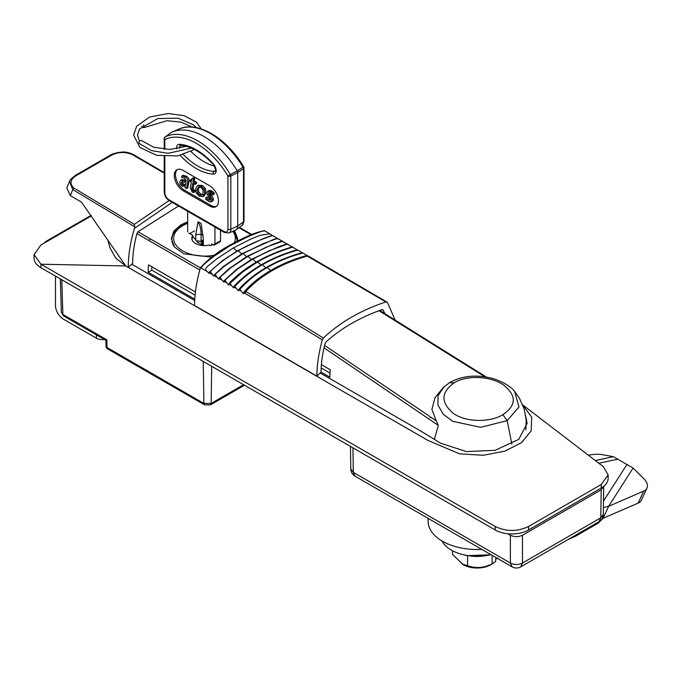 <?xml version="1.0" encoding="UTF-8"?>
<svg xmlns="http://www.w3.org/2000/svg" width="681" height="681" viewBox="0 0 681 681"><rect width="100%" height="100%" fill="white"/><g stroke="black" fill="none" stroke-linecap="round" stroke-linejoin="round"><path stroke-width="1.02" d="M204.104 136.575A68.27 39.413 60 0 1 237.252 170.922L243.032 167.211A67.487 38.962 -120 0 0 210.446 133.553A67.487 38.962 -120 0 0 178.856 129.118L172.148 132.088A68.27 39.413 60 0 1 204.104 136.575M164.819 137.29A2.145 1.294 53.6 0 1 165.074 136.975L170.965 132.65A68.27 39.413 60 0 1 172.148 132.088M170.965 132.65L165.185 136.907A2.145 1.745 63.4 0 0 164.836 139.571L164.836 149.326M210.097 196.188L208.497 194L208.718 192.825L210.548 192.995L212.753 195.038L213.042 193.481L209.654 191.25L207.475 191.54L206.956 192.561L207.262 194.613L210.25 198.333L210.659 199.814L208.471 200.035L206.002 197.584L205.688 199.235L209.442 201.848L211.663 201.593L212.2 199.422L210.097 196.188L211.306 195.49L209.697 192.604M206.002 197.584L207.211 196.886L210.667 199.78M210.659 199.814L210.276 200.452M210.769 196.937L211.868 199.116M207.475 191.54L209.637 190.425L208.173 191.863M209.654 191.25L210.863 190.544L209.637 190.425M213.042 193.481L214.251 192.783L210.863 190.544M212.753 195.038L213.962 194.34L214.251 192.783M213.187 193.395L213.962 194.34M208.795 194.672L210.012 193.974M208.488 193.949L209.714 193.302M210.701 201.993L212.872 200.895L213.4 199.831L213.025 197.686L211.306 195.49M212.2 199.422L213.408 198.724M211.91 201.295L212.872 200.895L211.91 201.295M181.589 184.023L182.78 185.206L184.73 185.453L185.828 183.836L186.007 182.883L182.091 181.563L181.316 182.602L181.589 184.023L182.797 183.325L183.989 184.508L185.947 184.755M182.61 181.58L182.797 183.325M186.568 188.577L187.735 182.355C188.177 179.971 187.318 178.158 185.164 176.915L181.878 176.013L181.58 177.579L184.798 178.133L186.228 181.665L183.402 180.474L180.72 180.269L179.793 181.844L180.193 184.304L182.202 186.296L185.343 186.211L185.096 187.726L186.568 188.577L187.786 187.879L188.943 181.657C189.386 179.273 188.535 177.46 186.373 176.217L183.087 175.306L182.951 176.064M181.384 183.572L181.64 183.998M186.313 180.491L181.938 179.571L180.72 180.269M181.878 176.013L183.087 175.306M185.164 176.915L186.373 176.217M190.305 187.854L192.195 192.051L193.617 192.544L193.864 191.233L191.88 189.982L191.821 188.433L192.834 183.036L195.141 184.372L195.387 183.061L193.072 181.725L193.608 178.899L192.042 178.55L191.608 180.882L190.025 179.971L189.786 181.274L191.361 182.185L190.305 187.854M192.042 178.55L193.251 177.843L194.817 178.201L193.608 178.899M193.072 181.725L194.289 181.027L194.817 178.201M195.141 184.372L196.358 183.674L196.596 182.363L194.289 181.027M195.387 183.061L196.596 182.363M193.864 191.233L195.072 190.535L193.098 189.284L193.804 183.598M193.617 192.544L194.826 191.846L195.072 190.535M198.529 187.173L197.184 189.463L197.516 192.629L199.567 194.894L201.942 195.2L203.21 192.902L202.964 189.701L200.955 187.454L198.452 187.207M199.737 186.466L198.392 188.765L198.724 191.923L200.776 194.196L203.151 194.502M202.802 196.673L204.734 193.719L204.266 189.403L201.304 186.236L197.635 185.615L195.668 188.646L196.213 192.91L199.218 196.128L202.802 196.673L204.274 195.839L205.943 193.021L205.475 188.697L202.512 185.53L198.265 185.249M191.838 179.622L191.242 179.273L191.003 180.533M216.498 206.292A12.42 7.168 60 0 1 210.923 205.381L184.27 189.99A12.42 7.168 60 0 1 176.328 179.597A12.42 7.168 60 0 1 177.486 169.492M210.114 196.068L210.872 196.886M209.714 185.794A12.42 7.168 60 0 1 217.826 196.741A12.42 7.168 60 0 1 215.92 206.692A12.42 7.168 60 0 1 209.714 206.079L183.061 190.689A12.42 7.168 60 0 1 174.949 179.741A12.42 7.168 60 0 1 176.847 169.79A12.42 7.168 60 0 1 183.061 170.412L209.714 185.794M164.836 156.502L164.836 192.757A5.644 3.26 -120 0 0 168.828 199.669L223.947 231.497A5.644 3.26 -120 0 0 227.939 229.191L227.939 176.004A2.145 1.234 0 0 0 230.825 176.081A2.145 1.073 62.3 0 0 230.348 174.532L227.939 176.004A65.35 37.727 -120 0 0 164.836 139.571A2.145 1.234 0 0 1 164.206 138.703A2.145 2.145 0 0 1 165.074 136.975A2.145 1.294 53.6 0 1 165.185 136.907A67.487 38.962 60 0 1 197.771 140.873A67.487 38.962 60 0 1 230.348 174.532L237.252 170.922L237.72 172.463L230.825 176.081L230.825 229.259L237.72 225.922L243.509 221.938L243.509 168.76A2.145 1.388 -122.6 0 0 243.032 167.211L243.704 166.854C226.739 138.064 197.413 120.299 178.856 129.118M244.011 221.146L242.13 225.351A7.78 4.495 -120 0 0 243.509 221.938A2.145 1.234 0 0 0 244.011 221.146L244.011 167.96A2.145 1.234 0 0 1 243.509 168.76L237.72 172.463L237.72 225.922A8.564 4.946 -120 0 1 236.205 229.676A8.564 4.946 -120 0 1 235.677 229.982L228.969 232.953A7.78 4.495 60 0 0 230.825 229.259A2.145 1.234 0 0 1 227.939 229.191M214.43 166.087A54.565 31.505 60 0 1 191.063 151.599M219.027 241.627L213.417 244.862A2.145 1.234 -120 0 0 214.489 244.973L220.091 241.738A2.145 1.234 -120 0 0 220.533 240.759L220.533 230.255M214.489 244.973A2.145 1.234 -120 0 0 214.932 243.994L214.932 227.02M203.202 235.456L201.082 234.23A37.685 21.758 120 0 0 198.052 221.734L195.779 234.664L195.779 240.274M203.347 245.594L203.347 239.04L201.082 223.479L198.052 221.734M195.779 234.664L201.082 234.23L201.082 242.002M211.68 245.083L211.68 243.858L213.417 244.862M209.305 193.532L208.548 193.089M187.675 211.28L187.675 231.753M186.049 146.364L169.935 149.454L153.77 147.275L141.801 140.678A1.924 1.311 133.8 0 0 140.482 140.524A1.924 1.311 133.8 0 0 139.018 141.895A1.924 1.311 133.8 0 0 139.137 143.461L151.659 150.637L168.113 153.319L191.378 148.117M143.563 124.725L144.244 127.534L143.146 127.517L141.878 126.172M211.757 257.171L183.734 253.792L174.566 247.101L171.297 238.605L173.817 231.089L181.018 224.79L187.675 221.853M234.443 230.527L237.678 238.571L237.371 241.1M502.867 414.712C490.116 422.484 466.485 422.501 453.691 413.614C440.513 402.684 440.735 392.375 454.355 382.688C467.047 374.899 490.558 376.074 503.412 384.91C516.709 395.406 516.53 405.34 502.867 414.712L507.209 420.637L480.607 427.336L452.814 421.343L443.229 414.218L437.926 405.016L438.096 395.67L444.012 386.757M133.127 154.425L132.148 154.502C124.717 151.557 117.719 151.872 111.156 155.438L76.791 175.281L75.693 175.162L110.058 155.319C112.85 153.634 116.732 152.561 121.695 152.11C124.929 151.676 128.743 152.442 133.127 154.425L164.206 172.557M111.156 155.438L110.058 155.319M75.693 175.162C71.25 178.592 69.198 180.678 69.539 181.418L72.748 189.556L134.634 226.73L134.344 224.338L169.092 200.546M76.791 175.281C70.186 179.307 69.249 183.572 73.965 188.092L134.344 224.338M69.539 181.427L66.764 187.845L70.322 195.677L81.431 202.087L125.747 265.965L128.266 267.42C128.249 255.401 130.309 242.376 134.463 228.331L172.225 202.359M132.148 154.502L164.206 173.204M134.634 226.73L134.463 228.331M107.99 240.904L110.007 247.824L115.651 257.988L125.747 265.965L427.668 440.275L459.488 453.827L483.255 455.274L504.859 451.171L521.62 442.582L531.206 430.784L531.699 417.181L522.753 404.965M321.066 372.09L329.868 377.172A71.096 41.047 -60 0 1 330.251 369.774L321.398 364.667M195.438 291.945L148.543 264.866A71.096 41.047 120 0 0 148.16 272.264L151.795 270.161L151.795 266.748M151.795 270.161L195.098 295.162M321.185 367.961L329.987 373.043M148.16 272.264L194.792 299.18M434.418 439.398L438.317 425.387L436.215 420.824L431.124 417.351L430.554 417.717L429.975 416.568L430.554 417.845L431.124 417.351M200.41 267.863L137.996 231.753L136.932 233.6L199.805 269.982M324.028 347.821L438.317 425.387M136.932 233.6C134.089 244.156 132.667 254.056 132.659 263.317A224.032 129.339 -0 0 0 128.266 267.42M429.975 416.568L324.599 345.437M178.55 206.011L137.996 231.753M238.912 227.701L251.187 234.8M378.985 310.715L484.863 376.78M436.215 420.824L431.907 409.417L435.006 397.678M525.851 429.881L526.183 420.058L524.302 409.434L519.484 398.325L514.649 391.524L518.956 407.008L507.209 420.637L511.865 444.131M226.773 282.887L224.917 280.223L224.143 281.372L226.773 282.887L228.671 284.99L229.088 283.39L229.923 283.475L242.657 271.974L257.546 261.989C268.186 255.852 279.934 250.914 292.796 247.177L297.095 249.842C284.139 253.502 272.323 258.422 261.64 264.594C250.957 270.749 241.772 277.967 234.06 286.224L233.813 286.616M292.481 247.024L291.723 247.229L292.796 247.177M228.671 284.99L229.71 283.262M247.875 256.397L231.038 267.573L247.748 256.328L266.467 247.084L247.875 256.397L251.681 259.674M220.065 277.252L219.197 278.52L221.972 280.121L220.065 277.252L231.038 267.573M217.162 277.346L215.23 274.298L214.26 275.66L217.162 277.346L218.814 279.167L219.129 278.452M219.197 278.52L218.984 277.984M214.055 275.124L213.902 276.273L214.055 275.124L214.26 275.66M208.99 273.387L209.339 272.8L212.327 274.545L210.412 271.344L209.339 272.8L209.135 272.264L208.99 273.387L207.484 271.719L201.091 267.982C201.78 266.118 206.224 262.108 214.43 255.962L229.786 245.892L246.794 237.277C257.98 232.357 264.041 230.306 264.969 231.106M382.509 309.608L385.361 313.915M383.326 310.093L381.777 309.702C359.909 317.474 341.343 328.182 326.097 341.853L325.024 343.752C322.411 353.933 321.091 363.416 321.066 372.184A224.33 129.518 0 0 0 316.895 376.108C316.912 364.965 318.717 352.886 322.309 339.87L323.313 338.082C340.057 322.275 360.904 310.238 385.872 301.964L387.387 302.304L395.04 319.84M229.923 283.475L231.557 285.637L229.105 284.232L231.54 285.62L233.617 287.91L234.085 287.093L236.333 288.378M238.733 289.757L241.117 291.127L243.543 293.8L244.079 292.839L264.373 304.62L322.309 339.87M385.872 301.964L307.199 256.056C281.244 263.538 260.772 275.362 245.781 291.511C274.588 308.101 295.222 320.479 323.313 338.082M306.178 255.852L306.688 255.758C293.851 259.359 282.223 264.168 271.787 270.187C261.351 276.222 252.515 283.228 245.271 291.221L243.841 292.336L244.079 292.839L245.271 291.221L245.781 291.511L244.896 293.307L243.841 292.336L243.543 293.8M245.271 291.221L244.419 291.502M308.791 256.414L307.199 256.056L307.982 255.945M243.798 292.379L244.513 291.357C251.825 283.279 260.738 276.205 271.251 270.136C281.755 264.075 293.46 259.24 306.365 255.622L307.761 255.733L387.387 302.304M316.895 376.108L194.587 305.497C194.604 293.834 196.562 281.21 200.478 267.624C208.667 258.865 218.226 251.51 229.156 245.552C239.755 239.908 252.293 232.851 264.356 230.748M200.478 267.624L201.091 267.982M264.058 230.501L264.705 230.876M272.4 235.515L269.821 233.838L259.946 235.371L250.668 239.15L233.319 247.952L217.001 258.695L209.646 264.671C207.39 266.603 203.534 268.825 207.484 271.719M273.251 235.907L277.32 238.367M210.412 271.344C218.482 263.641 227.735 256.788 238.171 250.77C248.599 244.743 259.946 239.712 272.221 235.669M209.339 272.8L209.135 272.264M212.327 274.545L213.902 276.273M278.188 238.759L282.232 241.21M263.368 243.551L243.049 253.604L224.594 266.033L242.938 253.545L263.368 243.551L277.252 238.486M215.23 274.298L224.594 266.033M218.831 278.257L218.814 279.167M266.467 247.084L282.292 241.321L287.161 244.07M283.126 241.61L281.951 241.636M223.93 280.844L223.743 282.07L223.93 280.844L224.143 281.372M269.165 250.787L252.694 259.18L237.712 268.952L252.549 259.103L269.165 250.787L287.348 244.164L292.115 246.948M288.072 244.462L287.348 244.164L288.072 244.462M224.917 280.223L237.712 268.952M233.617 287.91L234.009 286.335L234.834 286.429C242.496 278.163 251.672 270.944 262.355 264.764C273.03 258.61 284.862 253.707 297.835 250.055L296.754 250.106L297.529 249.893M234.834 286.429L236.341 288.386L234.085 287.093L234.605 286.224M239.091 289.127L239.755 289.399C247.305 281.023 256.439 273.745 267.165 267.539C277.882 261.368 289.791 256.499 302.892 252.949L301.785 253.009L302.585 252.779M236.341 288.386L238.571 290.847L238.844 289.451L239.516 289.195M302.1 252.745L297.835 250.055M306.927 255.537L302.892 252.949M239.755 289.399L241.125 291.136L239.074 289.961L238.571 290.847M221.972 280.121L223.743 282.07M495.904 557.509L495.606 561.467L490.882 564.719A19.562 11.296 180 0 1 469.567 567.171A19.562 11.296 180 0 1 463.216 564.719L452.533 554.385L452.533 550.767M493.444 563.247L492.108 563.842C484.004 567.988 475.84 568.609 467.592 565.707L461.778 563.894M492.108 563.842L492.108 555.321M467.592 565.707L467.592 555.832M495.606 559.161L498.066 558.037M481.799 549.371A48.947 28.262 180 0 1 428.102 521.246L428.102 518.369M522.736 404.931L603.357 466.715L608.116 474.912L601.212 484.523L528.533 526.49C517.449 531.759 506.341 531.759 495.215 526.49L40.954 264.219L34.05 254.6L40.954 244.981L91.373 215.877M608.116 474.912L608.116 478.402A23.554 13.603 180 0 1 601.212 488.022L528.533 529.98L528.533 526.49M34.05 254.6L34.05 258.099A23.554 13.603 0 0 0 40.945 267.718L495.215 529.98A23.554 13.603 0 0 0 528.533 529.98M107.649 348.91A3.209 3.209 0 0 1 106.04 346.178L107.649 348.91L204.564 404.854L203.891 403.433L106.985 347.48L106.866 339.853C105.674 340.543 105.683 340.517 106.9 339.793M106.04 346.178L105.955 340.364L63.52 315.873A3.209 1.856 -60 0 1 62.856 314.443L106.866 339.853M525.86 416.798L527.154 423.352L518.735 439.373L495.121 450.311L466.417 451.597L440.59 443.178L421.02 431.192L320.198 372.984M194.715 300.542L131.714 264.168M350.46 446.404L350.8 468.92A8.564 8.564 0 0 0 355.082 476.206L512.138 566.881A8.564 8.564 0 0 0 520.701 566.881L599.016 521.663A8.564 8.564 0 0 0 603.298 514.376L603.724 486.319L601.212 489.767L522.472 535.232C518.437 537.113 514.402 537.113 510.358 535.232L507.822 533.768M603.298 514.376L600.787 517.807L601.212 489.767M520.701 566.881L522.472 563.025L600.787 517.807L599.016 521.663M512.138 566.881L510.358 563.025C514.402 564.975 518.437 564.975 522.472 563.025L522.472 535.232M355.082 476.206L353.303 472.342L510.358 563.025L510.358 535.232M350.8 468.92L353.303 472.342L352.937 447.834M55.484 276.103L55.484 305.48A11.134 6.427 -120 0 0 63.359 319.117L96.37 338.176L96.37 334.839M104.431 339.487A8.564 4.946 180 0 1 96.37 338.176M91.016 215.383L46.402 241.134A8.564 4.946 0 0 0 44.367 243.006M191.889 237.533A12.99 7.5 180 0 1 192.502 236.46L192.927 236.869A12.437 7.185 0 0 0 192.051 239.729M201.159 244.683A4.282 2.469 0 0 0 200.972 241.917A4.282 2.469 0 0 0 196.46 240.98M197.762 242.802L197.379 242.13L197.822 242.725M174.481 246.99A32.552 18.796 180 0 1 171.935 239.703C171.476 235.064 174.77 230.374 181.827 225.632L187.675 222.959M233.6 230.902L237.039 239.703A32.552 18.796 180 0 1 236.911 241.338M188.816 233.106L192.834 235.43A12.675 7.321 0 0 0 195.524 243.483A12.675 7.321 0 0 0 209.476 245.032L210.616 245.696L212.736 244.47M189.718 233.634L194.425 230.91M191.846 238.835A12.675 7.321 180 0 1 192.834 236.477L197.669 242.138M197.813 242.266L202.921 245.569M442.037 540.995A36.408 21.017 0 0 0 490.958 554.657M598.335 522.055L598.335 523.076L575.624 536.194L575.624 535.172M588.341 455.248A12.845 3.609 -7.1 0 1 601.91 454.593L613.394 456.67L633.109 468.06L608.593 506.332L603.4 507.49M646.95 488.09L641.451 500.067A12.845 8.215 -155.3 0 1 638.199 503.072L643.698 491.095A12.845 8.215 24.7 0 0 646.95 488.09A12.845 8.215 24.7 0 0 644.056 478.922L633.109 468.06M643.698 491.095L608.593 506.332L603.094 518.301L638.199 503.072M603.094 518.301L598.335 523.076M568.124 539.505L575.624 536.194M183.436 154.638A55.348 31.956 -120 0 0 197.771 166.053A55.348 31.956 -120 0 0 214.081 171.357A2.145 1.643 92.7 0 0 213.332 174.106A57.485 33.19 60 0 1 196.383 168.59A57.485 33.19 60 0 1 180.261 155.438M208.471 200.035L209.68 199.337M210.991 191.821L212.2 191.123M209.339 195.379L210.557 194.672M212.191 200.529L213.4 199.831M182.78 185.206L183.989 184.508M183.402 180.474L184.619 179.775M187.735 182.355L188.943 181.657M191.821 188.433L193.038 187.735M191.88 189.982L193.098 189.284M192.842 190.995L194.051 190.297M197.184 189.463L198.392 188.765M197.516 192.629L198.724 191.923M199.567 194.894L200.776 194.196M201.304 186.236L202.512 185.53M204.266 189.403L205.475 188.697M204.734 193.719L205.943 193.021M210.923 205.381L209.714 206.079M184.27 189.99L183.061 190.689M176.685 148.867A6.878 3.967 60 0 1 179.444 144.329A2.145 1.643 92.7 0 0 180.857 145.598L180.627 145.623A4.741 2.741 -120 0 0 179.52 148.339M179.444 144.329A57.485 33.19 60 0 1 213.332 163.9A2.145 0.604 137.9 0 0 213.255 164.461C215.588 168.956 216.235 171.152 215.196 171.05A4.741 2.741 -120 0 1 214.081 171.357L215.494 170.352M213.332 163.9A6.878 3.967 60 0 1 216.166 170.633A6.878 3.967 60 0 1 213.332 174.106M164.206 156.451L164.206 191.88A2.145 1.234 0 0 0 164.836 192.757M168.828 199.669A2.145 1.234 120 0 0 169.271 200.657L224.389 232.476L228.969 232.953M223.947 231.497A2.145 1.234 120 0 0 224.389 232.476M220.533 240.759L214.932 243.994M73.965 188.092L72.748 189.556L70.322 195.677M148.918 240.597L150.22 238.886M449.486 382.782L454.355 382.688M247.748 256.328L247.033 256.49M271.787 270.187L271.081 270.357L271.787 270.187M233.319 247.952L237.26 251.349M238.171 250.77L237.422 250.923L238.171 250.77L242.07 254.124M242.938 253.545L242.232 253.707L242.938 253.545M243.049 253.604L246.871 256.899M252.549 259.103L251.842 259.265M252.694 259.18L256.49 262.449M257.546 261.989L256.652 262.032L257.546 261.989L261.3 265.224M262.355 264.764L261.461 264.807L262.355 264.764L266.101 268.008M267.165 267.539L266.271 267.582L267.165 267.539L270.91 270.783M468.341 555.636A27.197 15.706 0 0 0 485.757 555.636M601.212 484.523L601.212 488.022M495.215 529.98L495.215 526.49M40.945 267.718L40.954 264.219L125.747 265.965M63.52 315.873L61.35 312.417L62.856 314.443L61.801 279.755M211.697 366.293L211.136 403.433L203.891 403.433L203.253 361.424M243.577 384.705L211.136 403.433L210.472 404.854L204.564 404.854M187.675 223.385A30.841 17.8 0 0 0 182.678 225.717A30.841 17.8 0 0 0 178.311 247.714A30.841 17.8 0 0 0 214.43 255.162M234.392 242.649A30.841 17.8 0 0 0 232.8 231.259M626.954 464.416L603.502 501.029M613.394 456.67L595.279 460.543M617.871 459.173L598.812 463.242M207.739 191.344L208.948 190.646M211.399 201.78L212.617 201.074M242.13 225.351L236.205 229.676M244.011 167.96A2.145 2.145 0 0 0 243.704 166.854M180.857 145.598C191.395 146.321 202.197 152.604 213.255 164.461M164.206 149.275L164.206 138.703M164.206 191.88C164.461 195.634 166.155 198.554 169.271 200.657M201.329 128.939L196.375 122.095L184.176 115.702L168.267 113.523L149.531 117.038L136.66 126.283L133.621 135.085L139.869 147.436L156.707 155.345L177.707 155.915L194.434 149.522M196.239 127.594L193.813 124.981L178.167 118.213L157.924 118.52L139.528 128.913L137.477 135.11L139.46 141.231M192.238 127.041L181.069 122.146L166.879 120.724L144.244 127.534M239.414 227.335L251.851 234.528M379.692 310.459L486.336 377.01M443.416 387.327L434.759 398.079M514.717 391.601C511.295 386.902 504.425 382.654 494.117 378.874C477.687 374.286 463.02 375.427 450.107 382.296L443.476 387.268M293.988 247.79L292.813 247.118M229.148 283.279L228.842 283.756M282.904 241.397C282.658 240.938 281.125 241.261 278.291 242.368L273.192 244.164L247.212 256.269L228.748 268.91L218.933 278.035M264.671 230.859L269.821 233.838M209.076 272.315L222.457 260.653L237.601 250.702L263.283 238.571C273.396 234.928 271.583 235.464 273.047 235.703L274.715 236.673M213.996 275.175L223.47 266.441L242.41 253.494L273.507 239.482L276.495 238.486L279.542 239.465M287.859 244.249C288.31 243.475 285.007 244.402 277.942 247.033L252.021 259.044L236.801 269.182L223.879 280.895M292.055 246.956C279.227 250.719 267.488 255.673 256.831 261.81C246.19 267.956 236.971 275.098 229.165 283.262M302.151 252.736C289.067 256.294 277.167 261.172 266.441 267.369C255.733 273.549 246.582 280.827 238.988 289.187M490.311 554.802L466.774 555.645L463.778 554.802M60.337 278.904L61.35 312.417M244.479 385.225L210.472 404.854M202.546 245.398L203.347 243.815M203.347 242.402L202.717 240.597L201.27 239.908L201.167 240.878L202.776 242.947M201.882 240.699L202.41 241.61M201.729 245.058L202.504 244.096C203.381 244.309 201.329 238.963 201.67 240.512L201.763 240.495"/></g></svg>
